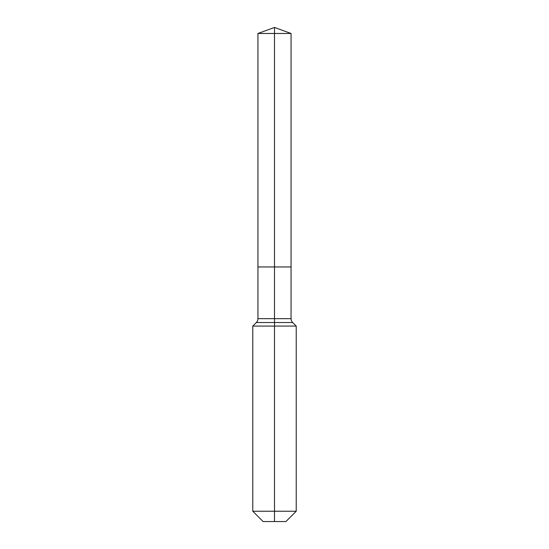 <?xml version="1.0" encoding="UTF-8"?>
<svg xmlns="http://www.w3.org/2000/svg" width="549" height="549" viewBox="0 0 549 549"><rect width="100%" height="100%" fill="white"/><g stroke="black" fill="none" stroke-linecap="round" stroke-linejoin="round"><path stroke-width="0.41" stroke-dasharray="2.75 2.06" d="M291.059 33.475L257.941 33.475M285.905 521.55L274.5 521.55L274.5 266.951L291.059 266.951L257.941 266.951L274.5 266.951L274.5 27.45M296.22 511.236L252.78 511.236M296.22 326.079L252.78 326.079M274.5 521.55L263.095 521.55M291.059 318.674L257.941 318.674M292.651 322.517L256.349 322.517"/><path stroke-width="0.82" d="M252.78 511.236L296.22 511.236L285.905 521.55L263.095 521.55L252.78 511.236L252.78 326.079L274.5 326.079L274.5 322.517L256.349 322.517A5.428 5.428 0 0 0 257.941 318.674L257.941 266.951L274.5 266.951L274.5 33.475L291.059 33.475L274.5 27.45L274.5 33.475L257.941 33.475L257.941 266.951L291.059 266.951L291.059 33.475M292.651 322.517L274.5 322.517L274.5 266.951L291.059 266.951L291.059 318.674A5.428 5.428 0 0 0 292.651 322.517L296.22 326.079L274.5 326.079L274.5 521.55M257.941 318.674L291.059 318.674M274.5 27.45L257.941 33.475M296.22 511.236L296.22 326.079M256.349 322.517L252.78 326.079"/></g></svg>
